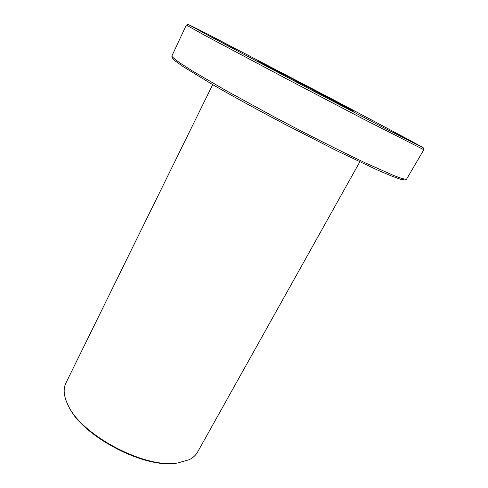 <?xml version="1.0" encoding="UTF-8"?>
<svg xmlns="http://www.w3.org/2000/svg" width="488" height="488" viewBox="0 0 488 488"><rect width="100%" height="100%" fill="white"/><g stroke="black" fill="none" stroke-linecap="round" stroke-linejoin="round"><path stroke-width="0.73" d="M68.222 405.491L68.826 406.663C82.045 436.107 144.68 468.986 176.418 463.155L177.73 462.984C145.491 468.925 81.636 435.4 68.222 405.491C63.745 396.482 62.983 388.966 65.941 382.94L212.67 84.65M359.796 161.888L197.585 452.053C195.847 455.176 193.083 457.707 189.295 459.653L177.73 462.984M186.331 25.04L205.735 35.886L287.676 79.422L361.962 118.291L423.822 149.724L406.461 179.352L402.283 178.632L394.011 175.625L364.951 162.718C339.874 150.871 306.104 133.834 272.89 116.199L226.798 91.018L192.412 70.943L181.243 63.818C175.887 60.115 172.74 57.566 171.8 56.157L186.325 25.047L188.185 24.4L205.905 33.233L334.091 100.132C380.823 124.751 422.23 146.827 423.297 147.833L381.677 126.673L305.366 86.827L211.097 36.966L188.185 24.4M350.848 109.806L257.853 60.86C257.243 60.067 354.727 111.246 353.727 111.191L350.848 109.806M214.305 37.808L238.498 50.392L214.305 37.808M334.408 100.528L354.745 111.118L334.408 100.528M393.365 132.413L416.313 144.35L393.365 132.413M253.315 59.365L281.338 73.914L253.315 59.365M171.8 56.157L172.441 58.066L175.405 61.128L183.238 66.703L213.439 85.089C233.709 96.752 258.896 110.569 285.529 124.611L336.787 150.755L377.395 170.001L391.285 175.936L400.325 179.212L404.522 179.913L406.461 179.352M423.297 147.833L423.822 149.724"/></g></svg>
